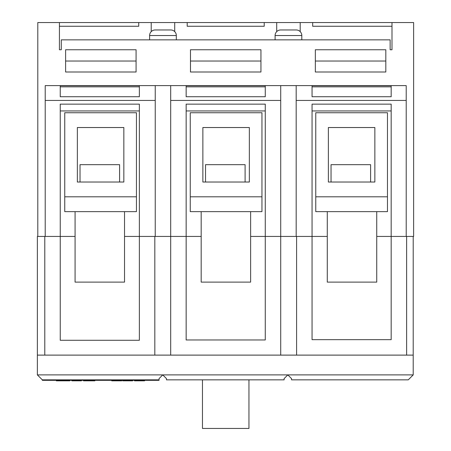 <?xml version="1.0" encoding="UTF-8"?>
<svg xmlns="http://www.w3.org/2000/svg" width="451" height="451" viewBox="0 0 451 451"><rect width="100%" height="100%" fill="white"/><g stroke="black" fill="none" stroke-linecap="round" stroke-linejoin="round"><path stroke-width="0.68" d="M37.794 236.431L37.371 236.431L37.371 355.117L44.79 355.117L44.79 236.431L37.794 236.431L37.794 22.55L59.431 22.55L59.431 49.751L61.28 49.751L59.431 49.751M159.051 379.843L42.315 379.843L42.315 380.334L159.051 380.334L159.051 378.603L162.76 374.894L166.464 378.603L166.464 379.843L284.113 379.843L284.113 378.603L287.823 374.894L413.206 374.894L413.206 355.117L154.823 355.117L154.823 236.431L139.365 236.431L139.365 340.279L60.242 340.279L60.242 236.431L75.08 236.431L44.79 236.431M139.365 236.431L124.532 236.431L139.365 236.431L139.365 104.147L60.242 104.147L60.242 236.431M296.177 100.438L296.177 85.6L406.21 85.6L406.21 100.438L296.177 100.438L296.177 236.431L265.273 236.431L265.273 339.969L186.15 339.969L186.15 236.431L201.18 236.431L154.823 236.431M265.273 236.431L250.632 236.431L265.273 236.431L265.273 104.147L186.15 104.147L186.15 236.431M406.633 355.117L406.633 236.431L391.175 236.431L391.175 339.659L312.053 339.659L312.053 236.431L327.285 236.431L296.177 236.431M391.175 236.431L376.737 236.431L391.175 236.431L391.175 104.147L312.053 104.147L312.053 236.431M42.315 379.843L37.371 374.894L287.823 374.894L291.532 378.603L291.532 379.843L408.262 379.843L413.206 374.894M154.823 355.117L44.79 355.117M37.371 374.894L37.371 355.117M413.206 355.117L413.206 236.431M296.6 355.117L296.6 236.431M280.725 355.117L280.725 100.438L170.692 100.438L170.692 355.117M56.375 380.334L56.375 380.83L69.77 380.83L69.77 380.334M63.591 380.83L63.591 380.334M69.77 380.83L70.001 380.334M71.918 380.334L71.918 380.83L81.389 380.83L81.389 380.334M80.926 380.83L80.926 380.334M76.507 380.83L76.507 380.334M83.536 380.334L83.536 380.83L94.851 380.83L94.851 380.334M91.829 380.83L91.829 380.334M111.763 380.334L111.763 380.83L121.691 380.83L121.691 380.334M116.961 380.83L116.961 380.334M111.995 380.83L111.995 380.334M122.689 380.334L122.689 380.83L132.617 380.83L132.617 380.334M127.887 380.83L127.887 380.334M122.92 380.83L122.92 380.334M134.533 380.334L134.533 380.83L144.579 380.83L144.579 380.334M144.348 380.83L144.348 380.334M140.87 380.83L140.87 380.334M137.307 380.83L137.307 380.334M202.465 379.843L202.465 428.45L248.952 428.45L248.952 379.843M387.465 196.805L387.465 112.739L315.762 112.739L315.762 211.643L387.465 211.643L387.465 196.805L315.762 196.805M374.86 127.526L328.373 127.526L328.373 182.024L374.86 182.024L374.86 127.526M370.604 182.024L370.604 164.666L331.045 164.666L331.045 182.024M245.096 182.024L245.096 164.666L205.532 164.666L205.532 182.024M261.958 196.805L261.958 112.739L190.254 112.739L190.254 211.643L261.958 211.643L261.958 196.805L190.254 196.805M249.347 127.526L202.865 127.526L202.865 182.024L249.347 182.024L249.347 127.526M376.737 211.643L376.737 282.112L327.285 282.112L327.285 211.643M250.632 211.643L250.632 282.112L201.18 282.112L201.18 211.643M124.532 211.643L124.532 282.112L75.08 282.112L75.08 211.643M119.588 182.024L119.588 164.666L80.024 164.666L80.024 182.024M301.804 39.857L301.804 35.533A5.564 5.564 0 0 0 296.239 29.969L280.663 29.969A5.564 5.564 0 0 0 275.099 35.533L275.099 39.857M176.318 39.857L176.318 35.533A5.564 5.564 0 0 0 170.754 29.969L155.178 29.969A5.564 5.564 0 0 0 149.614 35.533L149.614 39.857M64.747 211.643L136.45 211.643L136.45 112.739L64.747 112.739L64.747 211.643M61.28 49.751L61.28 39.857L390.138 39.857L390.138 49.751L391.992 49.751L390.138 49.751M300.197 31.621L300.197 22.55L276.705 22.55L276.705 31.621M276.705 22.55L187.199 22.55L187.199 26.259L264.218 26.259L264.218 22.55M187.199 22.55L151.22 22.55L151.22 31.621M174.712 31.621L174.712 22.55M391.992 49.751L391.992 22.55L312.684 22.55L312.684 26.259L391.992 26.259M312.684 22.55L300.197 22.55M151.22 22.55L59.431 22.55M59.431 26.259L138.739 26.259L138.739 22.55M391.992 22.55L413.629 22.55L413.629 236.431L406.633 236.431M155.24 100.438L45.213 100.438L45.213 85.6L155.24 85.6L155.24 236.431M170.692 100.438L170.692 85.6L155.24 85.6M170.692 85.6L280.725 85.6L280.725 100.438M296.177 85.6L280.725 85.6M265.273 96.728L265.273 85.741L186.15 85.741L186.15 96.728L265.273 96.728M406.21 100.438L406.21 236.431M391.175 96.728L391.175 85.741L312.053 85.741L312.053 96.728L391.175 96.728M60.242 110.946L139.365 110.946M186.15 110.946L265.273 110.946M312.053 110.946L391.175 110.946M45.213 100.438L45.213 236.431M315.339 72.002L315.339 49.751L385.814 49.751L385.814 72.002L315.339 72.002M190.474 72.002L190.474 49.751L260.943 49.751L260.943 72.002L190.474 72.002M136.078 72.002L136.078 49.751L65.609 49.751L65.609 72.002L136.078 72.002M60.242 85.741L60.242 96.728L139.365 96.728L139.365 85.741L60.242 85.741M264.218 26.259L187.199 26.259M138.739 26.259L119.943 26.259M331.474 26.259L312.684 26.259M315.339 61.037L385.814 61.037M65.609 61.037L136.078 61.037M190.474 61.037L260.943 61.037M136.45 196.805L64.747 196.805M77.352 182.024L123.839 182.024L123.839 127.526L77.352 127.526L77.352 182.024M88.328 380.83L88.328 380.334M301.804 35.533L275.099 35.533M176.318 35.533L149.614 35.533M60.242 86.84L139.365 86.84M186.15 86.84L265.273 86.84M312.053 86.84L391.175 86.84"/></g></svg>
